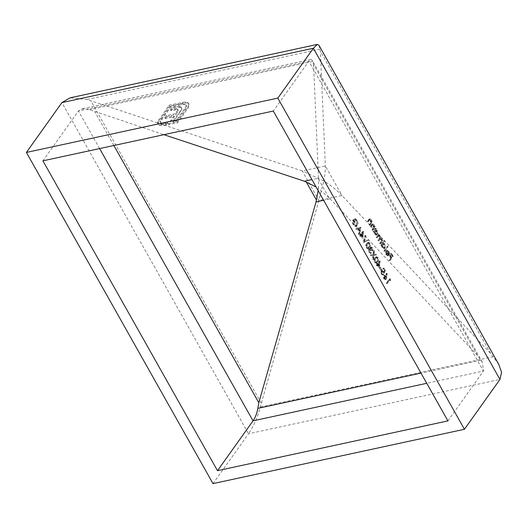 <?xml version="1.0" encoding="UTF-8"?>
<svg xmlns="http://www.w3.org/2000/svg" width="528" height="528" viewBox="0 0 528 528"><rect width="100%" height="100%" fill="white"/><g stroke="black" fill="none" stroke-linecap="round" stroke-linejoin="round"><path stroke-width="0.4" stroke-dasharray="2.64 1.98" d="M447.922 420.889L483.443 371.052L482.427 362.347L477.51 355.496L313.573 64.548L312.2 60.245L310.886 59.341L308.854 61.195L273.326 111.038M42.913 160.829L78.434 110.986L82.157 108.761L89.516 109.666L163.911 134.68M187.579 103L182.919 103.052L169.521 105.95L158.189 122.351L158.288 124.549L159.931 125.644L166.551 125.037L167.779 123.321L165.548 123.803C163.376 124.271 161.905 124.12 161.146 123.354L160.433 122.232L161.146 123.354C160.373 122.588 160.538 121.414 161.647 119.849L170.702 107.144L181.698 104.768C183.889 104.306 185.368 104.458 186.127 105.237L185.698 104.478L186.127 105.237C186.872 106.009 186.694 107.171 185.599 108.728L176.543 121.427L173.276 122.133L181.896 109.402L181.632 107.811L179.665 107.237L172.412 108.478L170.815 110.722L176.972 109.593L178.16 110.128L177.731 109.362L178.207 110.9L175.969 114.431L166.749 116.424L165.165 118.642L174.392 116.648L168.749 124.568L177.725 122.628L188.001 108.207L189.222 104.867L188.971 104.049L187.15 102.241L185.176 101.963L185.605 102.722M185.176 101.963L169.092 105.191L157.76 121.585L157.859 123.783L159.502 124.885L166.122 124.278L167.35 122.562L165.119 123.044C162.947 123.506 161.476 123.361 160.717 122.595C159.944 121.823 160.109 120.655 161.218 119.09L170.273 106.385L181.269 104.009C183.46 103.541 184.939 103.699 185.698 104.478C186.443 105.25 186.265 106.412 185.17 107.963L176.114 120.668L172.847 121.374L180.028 111.302L181.467 108.636L181.203 107.045L181.837 108.082L181.203 107.045L179.236 106.471L179.665 107.237M383.447 273.412L384.615 270.666L383.216 268.184L382.906 268.62L384.061 270.679L383.447 272.125L381.671 270.343L381.044 270.818L381.163 274.421L383.057 275.068L382.457 274.679L383.5 274.362L381.454 273.959L381.361 271.346L382.523 270.877L381.361 271.346L382.853 271.861L383.447 273.412L384.193 273.247L385.361 270.501L384.615 270.666M385.361 270.501L383.968 268.019L383.658 268.462L384.813 270.514L384.199 271.96L382.424 270.178L381.79 270.653L381.909 274.263L383.803 274.903L382.556 275.359L383.803 274.903L383.5 274.362L381.454 273.959M379.401 267.848L380.714 270.171L381.025 269.735L379.718 267.406L379.401 267.848L380.153 267.683L381.467 270.006L380.714 270.171M377.216 264.95L378.833 267.815L379.322 261.023L377.223 263.974L376.827 263.274L376.517 263.71L376.913 264.409L376.213 265.393L376.517 265.934L377.216 264.95L377.969 264.785L379.579 267.656L378.833 267.815M372.874 259.466L373.303 255.321L375.857 255.13L375.507 254.503L373.375 254.661L373.725 251.341L373.369 250.714L372.953 254.694L370.293 254.892L370.649 255.519L372.887 255.354L372.517 258.839L372.874 259.466L373.619 259.301L374.055 255.156L373.303 255.321M370.504 247.876L371.488 247.546L370.504 247.876L371.659 248.424L372.214 250.886L371.976 247.995L370.194 247.335L369.97 248.912L369.343 248.622L368.597 249.018L368.795 252.483L370.828 253.242L369.105 252.034L368.881 249.599L369.956 249.203L368.881 249.599L370.57 250.556L370.504 247.876M370.722 248.754L370.088 248.464L369.349 248.86L369.547 252.318L371.58 253.084L369.851 251.876L369.626 249.434L371.316 250.397L371.25 247.711L372.412 248.259L372.966 250.721L372.728 247.83L370.946 247.17L371.382 246.873L370.63 247.031L370.194 247.335L370.946 247.17L370.722 248.754L369.97 248.912M369.343 248.622L368.597 249.018L369.343 248.622M370.286 253.532L371.58 253.084L370.286 253.532M370.524 252.701L371.27 252.536L370.524 252.701M366.59 243.507C365.647 244.57 365.508 246.008 366.175 247.83L367.607 248.728L368.907 247.612C369.871 246.583 370.022 245.164 369.362 243.355L367.891 242.431L366.59 243.507L367.343 243.349C366.392 244.405 366.254 245.85 366.927 247.665L366.175 247.83M358.835 234.557L360.254 227.436L355.608 228.822L355.938 229.409L357.416 228.941L358.954 231.68L358.505 233.963L358.835 234.557L359.588 234.392L361.007 227.271L360.254 227.436M383.909 250.846L384.212 251.387L387.321 247.025L387.017 246.477L383.909 250.846L384.661 250.681L384.965 251.222L384.212 251.387M382.767 243.144L384.094 241.289L383.79 240.748L380.675 245.111L380.985 245.652L381.368 245.117L381.962 247.513L383.731 248.695L384.41 248.193L384.245 244.279L382.767 243.144L383.519 242.986L384.846 241.124L384.094 241.289M372.035 229.772L372.339 230.314L374.557 227.205L374.253 226.664L373.85 227.225L373.342 224.928L372.141 224.083L370.154 226.439L370.465 226.981L372.042 224.875L373.025 224.605L372.042 224.875L373.124 225.403L373.382 227.726L372.035 229.772L372.781 229.607L373.091 230.149L372.339 230.314M369.151 224.657L369.461 225.199L371.672 222.09L371.369 221.549L370.966 222.11L370.458 219.813L369.257 218.975L367.277 221.324L367.58 221.872L369.164 219.76L370.148 219.49L369.164 219.76L370.24 220.288L370.504 222.618L369.151 224.657L369.904 224.499L370.207 225.04L369.461 225.199M375.151 229.561L375.56 228.987L375.256 228.446L373.039 231.554L373.342 232.096L373.725 231.561L374.319 233.957L376.088 235.138L376.774 234.637L376.603 230.716L375.151 229.561L376.312 228.822L375.56 228.987M379.672 243.329L379.982 243.87L382.193 240.761L381.889 240.22L381.506 240.761L381.071 238.643L379.744 237.989L379.368 235.62L378.292 234.868L376.266 237.29L376.576 237.831L378.391 235.541L379.144 236.095L378.833 239.098L377.969 240.306L378.279 240.847L380.101 238.577L380.853 239.118L380.609 242.022L379.672 243.329L380.424 243.17L380.728 243.712L379.982 243.87M380.728 243.712L382.945 240.603L382.642 240.055L382.252 240.596L381.823 238.478L380.747 237.732L379.744 237.989L380.497 237.824L380.114 235.455L379.368 235.62M388.054 254.872L387.545 255.235L388.806 254.707L386.331 254.404L385.486 251.823L386.021 254.72L387.697 255.856L388.417 255.341L388.865 253.796L388.311 251.486L386.615 250.338L387.618 250.16L385.829 250.919L388.054 254.872M389.103 260.066L389.407 260.608L392.443 256.351L390.779 253.407L390.469 253.843L391.822 256.245L390.892 257.552L389.539 255.149L389.228 255.592L390.581 257.987L389.103 260.066L389.855 259.901L390.159 260.443L389.407 260.608M356.684 225.918C357.568 224.341 357.489 222.512 356.446 220.433L354.321 218.552L354.361 219.331L356.149 220.889L356.393 225.357L355.674 225.865L353.483 224.314L353.06 220.598L354.196 222.618L354.506 222.176L353.067 219.622C352.143 221.067 352.189 222.79 353.199 224.796L355.245 226.611L357.436 225.76C358.321 224.182 358.241 222.354 357.199 220.268L356.446 220.433M360.584 235.435L362.201 238.3L362.69 231.508L360.591 234.452L360.195 233.759L359.885 234.194L360.281 234.894L359.581 235.871L359.885 236.419L360.584 235.435L361.337 235.27L362.947 238.135L362.201 238.3M363.244 242.378L367.765 240.761L367.435 240.181L363.911 241.52L365.165 236.148L364.835 235.567L363.244 242.378L364.036 242.299L363.29 242.458M374.715 257.921C373.765 258.977 373.626 260.423 374.293 262.238L375.731 263.142L377.025 262.027C377.989 260.997 378.14 259.578 377.487 257.763L376.009 256.839L374.715 257.921L375.461 257.756C374.517 258.819 374.378 260.258 375.045 262.079L374.293 262.238M385.612 279.391L386.483 273.728L386.08 273.544L385.757 276.863L384.061 275.266L383.519 275.662L383.658 278.857L385.031 279.794L386.364 279.226L387.229 273.57L386.483 273.728M389.235 279.853L389.756 280.784L389.242 278.876L386.206 283.133L386.509 283.675L389.235 279.853L389.987 279.695L390.509 280.619L389.756 280.784M318.938 45.25L320.39 51.328L325.334 165.944C325.459 170.036 324.931 175.039 323.75 180.952C330.601 185.104 336.686 189.961 341.999 195.512L325.334 165.944L302.267 170.933L86.929 99.475L70.039 97.845M323.75 180.952L302.267 170.933L318.925 200.495L323.75 180.952M498.742 364.346L490.651 353.496L341.999 195.512L318.925 200.495L260.245 407.062C257.512 417.556 253.605 426.459 248.53 433.765L61.921 102.597M213.002 483.608L248.53 433.765L499.957 379.434M328.805 197.419L318.569 179.256L318.397 188.456L330.132 198.865L323.611 200.277M318.14 190.568L318.397 188.456L316.114 186.971M313.573 64.548L318.476 178.18L311.956 179.593M318.569 179.256L318.476 178.18M477.51 355.496L330.132 198.865M370.207 225.04L372.425 221.932L371.672 222.09M372.425 221.932L372.121 221.384L371.369 221.549M372.121 221.384L370.966 222.11M371.719 221.945L371.21 219.655L370.458 219.813M371.21 219.655L370.009 218.81L368.029 221.166L367.277 221.324M368.029 221.166L368.333 221.707L367.58 221.872M368.333 221.707L369.917 219.602L370.993 220.13L370.24 220.288M370.993 220.13L371.25 222.453L370.504 222.618M371.25 222.453L369.904 224.499M373.091 230.149L375.309 227.04L374.557 227.205M375.309 227.04L374.999 226.499L374.253 226.664M374.999 226.499L373.85 227.225M374.603 227.06L374.095 224.763L373.342 224.928M374.095 224.763L372.887 223.925L370.907 226.281L370.154 226.439M370.907 226.281L371.21 226.822L370.465 226.981M371.21 226.822L372.794 224.717L373.877 225.238L373.124 225.403M373.877 225.238L374.134 227.568L373.382 227.726M374.134 227.568L372.781 229.607M376.312 228.822L376.002 228.281L375.256 228.446M376.002 228.281L373.791 231.389L373.039 231.554M373.791 231.389L374.095 231.931L373.342 232.096M374.095 231.931L374.477 231.396L373.725 231.561M374.477 231.396L375.071 233.792L374.319 233.957M375.071 233.792L376.84 234.973L377.52 234.478L376.774 234.637M377.52 234.478L377.355 230.558L376.603 230.716M377.355 230.558L375.903 229.396M375.335 233.389L375.197 230.386L375.725 229.997L374.444 230.545L376.332 231.092L376.464 234.102L375.949 234.458L377.216 233.937L374.583 233.554L374.444 230.545L375.197 230.386L377.078 230.934L377.216 233.937L374.583 233.554M377.078 230.934L376.332 231.092M382.945 240.603L382.193 240.761M382.642 240.055L381.889 240.22M382.252 240.596L381.506 240.761M382.219 239.547L381.473 239.712M381.823 238.478L381.071 238.643M380.114 235.455L379.045 234.709L377.018 237.125L376.266 237.29M377.018 237.125L377.322 237.666L376.576 237.831M377.322 237.666L379.144 235.376L379.896 235.93L379.144 236.095M379.896 235.93L379.586 238.933L378.721 240.148L377.969 240.306M378.721 240.148L379.025 240.689L378.279 240.847M379.025 240.689L380.853 238.412L381.599 238.96L380.853 239.118M381.599 238.96L381.355 241.857L380.424 243.17M384.846 241.124L384.536 240.583L383.79 240.748M384.536 240.583L381.427 244.952L380.675 245.111M381.427 244.952L381.731 245.494L380.985 245.652M381.731 245.494L382.114 244.952L381.368 245.117M382.114 244.952L382.708 247.348L381.962 247.513M382.708 247.348L384.476 248.53L385.163 248.035L384.41 248.193M385.163 248.035L384.998 244.114L384.245 244.279M384.998 244.114L383.519 242.986M382.972 246.946L382.84 243.943L383.361 243.553L382.087 244.108L383.968 244.649L384.1 247.658L383.585 248.021L384.853 247.493L382.219 247.111L382.087 244.108L382.84 243.943L384.721 244.49L384.853 247.493L382.219 247.111M384.721 244.49L383.968 244.649M384.965 251.222L388.073 246.86L387.321 247.025M388.073 246.86L387.77 246.319L387.017 246.477M387.77 246.319L384.661 250.681M387.083 254.245L386.232 251.658L386.773 254.555L388.443 255.691L389.162 255.176L389.618 253.631L389.057 251.328L387.618 250.16L386.582 250.76L388.806 254.707L386.331 254.404M386.635 251.962L385.882 252.127M386.232 251.658L385.486 251.823M386.773 254.555L386.021 254.72M389.162 255.176L388.417 255.341M389.618 253.631L388.865 253.796M389.057 251.328L388.311 251.486M386.582 250.76L385.829 250.919M389.05 254.272L387.156 250.919L387.506 250.76L386.41 251.084L388.021 251.843L388.298 254.43L386.41 251.084L387.156 250.919L388.773 251.678L389.202 253.11L389.05 254.272L388.298 254.43M389.202 253.11L388.456 253.268M388.773 251.678L388.021 251.843M390.159 260.443L393.188 256.186L392.443 256.351M393.188 256.186L391.532 253.242L390.779 253.407M391.532 253.242L390.469 253.843M391.222 253.678L392.575 256.08L391.822 256.245M392.575 256.08L391.644 257.393L390.892 257.552M391.644 257.393L390.291 254.991L389.539 255.149M390.291 254.991L389.228 255.592M389.974 255.427L391.327 257.829L390.581 257.987M391.327 257.829L389.855 259.901M357.199 220.268L355.073 218.394L354.321 218.552M355.073 218.394L355.113 219.166L354.361 219.331M355.113 219.166L356.895 220.724L356.149 220.889M356.895 220.724L357.146 225.199L356.393 225.357M357.146 225.199L356.42 225.707L354.235 224.149L353.483 224.314M354.235 224.149L353.813 220.44L353.06 220.598M353.813 220.44L354.948 222.453L354.196 222.618M354.948 222.453L355.258 222.017L354.506 222.176M355.258 222.017L353.819 219.463L353.067 219.622M353.819 219.463C352.895 220.902 352.935 222.631 353.951 224.638L353.199 224.796M353.951 224.638L355.997 226.453L357.436 225.76M361.007 227.271L360.208 227.357M360.961 227.192L355.608 228.822M356.354 228.664L356.69 229.251L355.938 229.409M356.69 229.251L357.416 228.941M358.162 228.782L359.707 231.521L358.954 231.68M359.707 231.521L359.251 233.805L358.505 233.963M359.251 233.805L359.588 234.392M359.852 230.789L358.637 228.631L360.393 228.07L359.852 230.789L359.099 230.954L357.885 228.789L359.647 228.228L359.099 230.954M358.637 228.631L357.885 228.789M360.393 228.07L359.647 228.228M362.947 238.135L363.502 231.455L362.749 231.62M363.502 231.455L362.69 231.508M363.442 231.343L361.337 234.293L360.591 234.452M361.337 234.293L360.947 233.594L360.195 233.759M360.947 233.594L359.885 234.194M360.637 234.029L361.027 234.729L360.281 234.894M361.027 234.729L360.327 235.712L359.581 235.871M360.327 235.712L360.637 236.254L359.885 236.419M360.637 236.254L361.337 235.27M362.657 236.636L361.647 234.835L362.96 232.987L362.657 236.636L361.911 236.795L360.895 235L362.215 233.152L361.911 236.795M361.647 234.835L360.895 235M362.96 232.987L362.215 233.152M364.036 242.299L367.765 240.761M368.511 240.596L368.188 240.016L367.435 240.181M368.188 240.016L363.911 241.52M364.663 241.355L365.917 235.99L365.165 236.148M365.917 235.99L365.587 235.409L364.835 235.567M365.587 235.409L363.997 242.22M366.927 247.665L368.359 248.569L369.659 247.454L368.907 247.612M369.659 247.454C370.616 246.424 370.775 245.005 370.115 243.19L369.362 243.355M370.115 243.19L368.643 242.266L367.343 243.349M367.653 243.89L368.742 242.972L369.791 243.613L369.356 246.906L368.28 247.863L367.224 247.21L367.019 245.183L367.653 243.89L366.901 244.048L367.996 243.137L369.046 243.771L368.603 247.071L367.528 248.028L366.478 247.375L366.267 245.348L366.901 244.048M369.791 243.613L369.046 243.771M367.019 245.183L366.267 245.348M367.224 247.21L366.478 247.375M372.412 248.259L371.659 248.424M372.656 250.18L371.91 250.338M372.966 250.721L372.214 250.886M372.728 247.83L371.976 247.995M369.547 252.318L368.795 252.483M369.851 251.876L369.105 252.034M371.316 250.397L370.57 250.556M371.626 249.955L370.88 250.12M374.055 255.156L375.857 255.13M376.609 254.971L376.259 254.344L375.507 254.503M376.259 254.344L373.375 254.661M374.128 254.503L374.477 251.176L373.725 251.341M374.477 251.176L374.121 250.549L373.369 250.714M374.121 250.549L373.705 254.529L372.953 254.694M373.705 254.529L370.293 254.892M371.045 254.734L371.395 255.354L370.649 255.519M371.395 255.354L372.887 255.354M373.633 255.189L373.27 258.674L372.517 258.839M373.27 258.674L373.619 259.301M375.045 262.079L376.477 262.977L377.777 261.862L377.025 262.027M377.777 261.862C378.741 260.832 378.893 259.413 378.233 257.605L377.487 257.763M378.233 257.605L376.761 256.681L375.461 257.756M375.771 258.298L376.86 257.387L377.916 258.02L377.474 261.32L376.398 262.271L375.349 261.624L375.137 259.598L375.771 258.298L375.019 258.456L376.114 257.545L377.164 258.185L376.721 261.479L375.646 262.436L374.596 261.782L374.385 259.756L375.019 258.456M377.916 258.02L377.164 258.185M375.137 259.598L374.385 259.756M375.349 261.624L374.596 261.782M379.579 267.656L380.134 260.971L379.381 261.136M380.134 260.971L379.322 261.023M380.074 260.865L377.969 263.809L377.223 263.974M377.969 263.809L377.579 263.109L376.827 263.274M377.579 263.109L376.517 263.71M377.269 263.551L377.659 264.244L376.913 264.409M377.659 264.244L376.959 265.228L376.213 265.393M376.959 265.228L377.269 265.769L376.517 265.934M377.269 265.769L377.969 264.785M379.295 266.152L378.279 264.35L379.592 262.502L379.295 266.152L378.543 266.317L377.527 264.515L378.847 262.667L378.543 266.317M378.279 264.35L377.527 264.515M379.592 262.502L378.847 262.667M381.467 270.006L381.777 269.57L381.025 269.735M381.777 269.57L380.464 267.247L379.718 267.406M380.464 267.247L380.153 267.683M383.968 268.019L383.216 268.184M383.658 268.462L382.906 268.62M384.813 270.514L384.061 270.679M384.199 271.96L383.447 272.125M383.856 271.168L383.104 271.326M381.79 270.653L381.044 270.818M381.909 274.263L381.163 274.421M382.206 273.794L382.107 271.181L383.599 271.702L382.853 271.861M383.599 271.702L384.193 273.247M387.229 273.57L386.08 273.544M386.833 273.385L386.503 276.698L385.757 276.863M386.503 276.698L386.179 276.032L385.433 276.197M386.179 276.032L384.813 275.101L383.519 275.662M384.272 275.497L384.41 278.692L383.658 278.857M384.41 278.692L385.783 279.635L386.364 279.226M384.701 278.223L384.886 275.827L384.133 275.992L383.81 276.23L385.183 276.745L384.958 279.101L386.047 278.698L383.955 278.388L383.81 276.23L384.562 276.065L385.935 276.58L386.047 278.698L383.955 278.388M385.935 276.58L385.183 276.745M390.509 280.619L390.621 279.833L389.869 279.992M390.621 279.833L389.987 278.711L389.242 278.876M389.987 278.711L386.958 282.968L386.206 283.133M386.958 282.968L387.262 283.51L386.509 283.675M387.262 283.51L389.987 279.695M182.49 102.293L182.919 103.052M169.092 105.191L169.521 105.95M158.816 119.605L159.245 120.371M157.76 121.585L158.189 122.351M157.628 123.143L158.057 123.902M159.502 124.885L159.931 125.644M166.122 124.278L166.551 125.037M167.35 122.562L167.779 123.321M165.119 123.044L165.548 123.803M161.218 119.09L161.647 119.849M170.273 106.385L170.702 107.144M181.269 104.009L181.698 104.768M185.17 107.963L185.599 108.728M176.114 120.668L176.543 121.427M172.847 121.374L173.276 122.133M180.028 111.302L180.457 112.061M181.467 108.636L181.896 109.402M179.236 106.471L175.58 106.94L176.009 107.699M175.58 106.94L171.983 107.712L172.412 108.478M171.983 107.712L170.386 109.963L170.815 110.722M170.386 109.963L174.563 109.058L174.992 109.817M174.563 109.058L176.543 108.827L176.972 109.593M176.543 108.827L177.606 109.197L178.207 110.9M177.778 110.134L175.54 113.672L175.969 114.431M175.54 113.672L166.32 115.665L166.749 116.424M166.32 115.665L164.736 117.876L165.165 118.642M164.736 117.876L173.963 115.883L174.392 116.648M173.963 115.883L168.32 123.803L168.749 124.568M168.32 123.803L177.296 121.862L177.725 122.628M177.296 121.862L187.572 107.448L188.793 104.108L189.222 104.867M188.793 104.108L188.542 103.29L187.15 102.241M99.614 148.573L78.434 110.986L308.854 61.195L483.443 371.052L426.743 383.302M261.182 403.082L90.915 100.914M490.651 353.496L320.39 51.328M493.396 356.684L260.245 407.062M320.08 49.097L86.929 99.475M113.85 145.497L94.868 111.804M481.074 360.136L421.001 373.118M312.761 61.433L89.516 109.666M369.158 219.575L368.405 219.74M369.376 220.242L368.623 220.407M370.702 223.37L369.956 223.535M372.042 224.69L371.29 224.855M372.253 225.357L371.507 225.522M373.586 228.485L372.834 228.65M378.22 235.442L377.467 235.6M378.523 235.983L377.777 236.141M379.586 238.933L378.833 239.098M380.153 239.105L379.401 239.27M381.355 241.857L380.609 242.022M369.356 246.906L368.603 247.071M377.474 261.32L376.721 261.479M386.866 277.312L386.113 277.477M163.891 124.76L164.32 125.519M176.992 111.632L177.421 112.391M187.572 107.448L188.001 108.207M482.427 362.347L312.2 60.245M310.886 59.341L82.157 108.761M369.257 218.975L370.009 218.81M372.141 224.083L372.887 223.925M376.088 235.138L376.84 234.973M378.292 234.868L379.045 234.709M378.391 235.541L379.144 235.376M380.101 238.577L380.853 238.412M383.731 248.695L384.476 248.53M387.697 255.856L388.443 255.691M355.674 225.865L356.42 225.707M367.607 248.728L368.359 248.569M367.891 242.431L368.643 242.266M367.996 243.137L368.742 242.972M367.528 248.028L368.28 247.863M369.125 248.642L369.877 248.477M370.194 252.846L370.946 252.681M375.731 263.142L376.477 262.977M376.009 256.839L376.761 256.681M376.114 257.545L376.86 257.387M375.646 262.436L376.398 262.271M381.671 270.343L382.424 270.178M384.061 275.266L384.813 275.101M385.031 279.794L385.783 279.635M158.288 124.549L157.859 123.783M188.971 104.049L188.542 103.29"/><path stroke-width="0.79" d="M217.503 470.679L447.922 420.889L273.326 111.038L42.913 160.829L217.503 470.679L253.031 420.836C255.374 417.516 256.978 413.365 257.829 408.375L258.806 402.752L113.85 145.497M277.827 98.109L26.4 152.44L61.921 102.597L70.039 97.845L317.407 44.392L313.355 48.266L277.827 98.109L464.435 429.277L213.002 483.608L26.4 152.44M464.435 429.277L499.957 379.434L501.6 372.326L498.742 364.346L318.938 45.25L317.407 44.392M323.611 200.277L316.054 201.907L318.14 190.568M316.114 186.971L304.399 181.223L163.911 134.68M316.054 201.907L258.806 402.752M499.957 379.434L313.355 48.266L61.921 102.597M316.503 200.079L306.266 181.916M426.743 383.302L253.031 420.836L99.614 148.573M421.001 373.118L257.829 408.375M311.956 179.593L304.399 181.223"/></g></svg>
